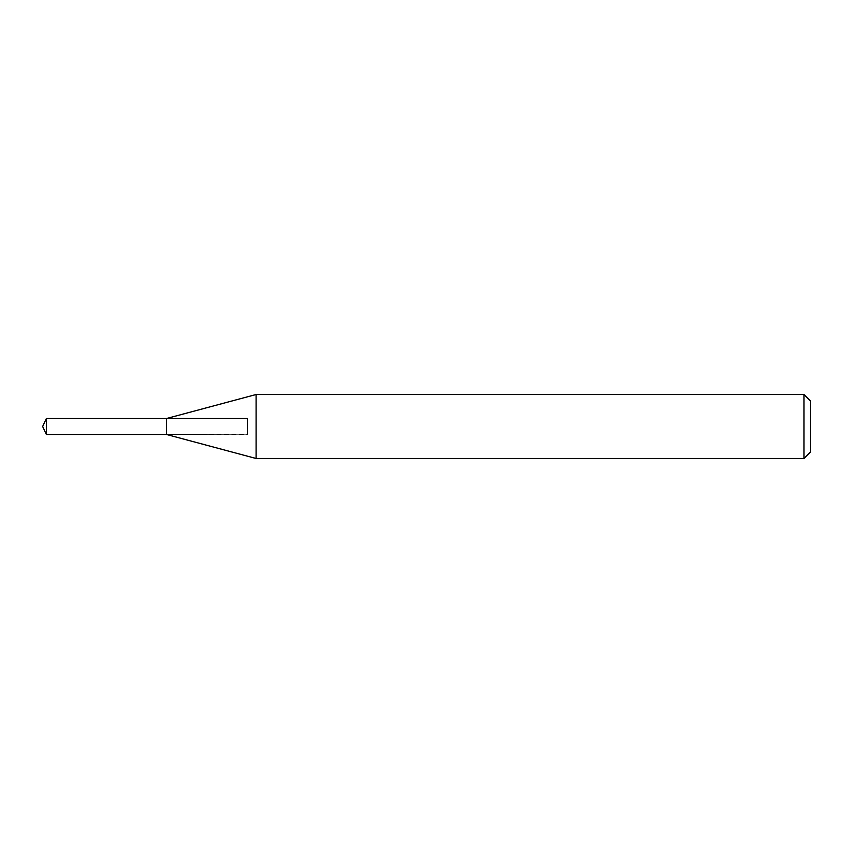 <?xml version="1.0" encoding="UTF-8"?>
<svg xmlns="http://www.w3.org/2000/svg" width="853" height="853" viewBox="0 0 853 853"><rect width="100%" height="100%" fill="white"/><g stroke="black" fill="none" stroke-linecap="round" stroke-linejoin="round"><path stroke-width="0.64" stroke-dasharray="4.26 3.2" d="M247.37 418.77L247.626 434.486L247.626 418.514L166.506 418.514L166.506 434.486L247.37 434.486L247.37 418.514L247.37 434.486M46.371 434.486L46.371 418.514M810.35 452.09L810.35 400.91M803.952 458.487L803.952 394.512M256.092 458.487L256.092 394.512M247.37 434.23L166.506 434.486"/><path stroke-width="1.28" d="M46.371 434.486L42.65 426.5L46.371 418.514L46.371 434.486L166.506 434.486L256.092 458.487L803.952 458.487L803.952 394.512L256.092 394.512L256.092 458.487M46.371 418.514L247.37 418.514M803.952 394.512L810.35 400.91L810.35 452.09L803.952 458.487M256.092 394.512L166.506 418.514L166.506 434.486"/></g></svg>
